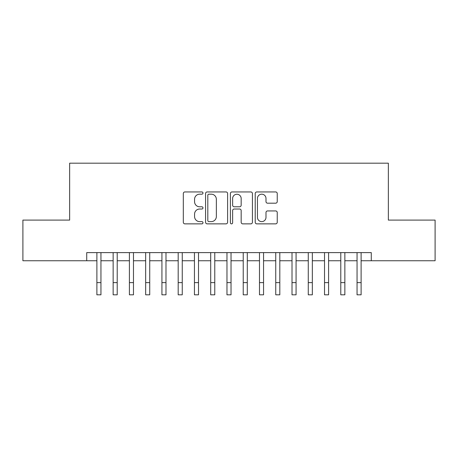 <?xml version="1.0" encoding="UTF-8"?>
<svg xmlns="http://www.w3.org/2000/svg" width="458" height="458" viewBox="0 0 458 458"><rect width="100%" height="100%" fill="white"/><g stroke="black" fill="none" stroke-linecap="round" stroke-linejoin="round"><path stroke-width="0.69" d="M202.986 193.058A1.116 1.116 0 0 0 201.869 191.942L184.906 191.942A1.597 1.597 0 0 0 183.315 193.539L183.315 222.267A1.597 1.597 0 0 0 184.906 223.865L201.869 223.865A1.116 1.116 0 0 0 202.986 222.748A1.116 1.116 0 0 0 201.869 221.626L199.671 221.626A5.107 5.107 0 0 1 194.564 216.519L194.564 214.126A5.107 5.107 0 0 1 199.671 209.02L201.869 209.02A1.116 1.116 0 0 0 202.986 207.903A1.116 1.116 0 0 0 201.869 206.787L199.671 206.787A5.107 5.107 0 0 1 194.564 201.68L194.564 199.282A5.107 5.107 0 0 1 199.671 194.175L201.869 194.175A1.116 1.116 0 0 0 202.986 193.058M275.647 203.192A1.597 1.597 0 0 0 277.239 201.6L277.239 193.539A1.597 1.597 0 0 0 275.647 191.942L256.812 191.942A1.597 1.597 0 0 0 255.215 193.539L255.215 222.267A1.597 1.597 0 0 0 256.812 223.865L275.647 223.865A1.597 1.597 0 0 0 277.239 222.267L277.239 212.529A1.597 1.597 0 0 0 275.647 210.932L267.587 210.932A1.597 1.597 0 0 0 265.989 212.529L265.989 217.361A4.271 4.271 0 0 1 261.718 221.626A4.271 4.271 0 0 1 257.448 217.361L257.448 198.446A4.271 4.271 0 0 1 261.718 194.175A4.271 4.271 0 0 1 265.989 198.446L265.989 201.6A1.597 1.597 0 0 0 267.587 203.192L275.647 203.192M86.722 260.751L22.9 260.751L22.9 220.098L69.65 220.098L69.65 163.185L388.35 163.185L388.35 220.098L435.1 220.098L435.1 260.751L371.278 260.751L371.278 252.616L86.722 252.616L86.722 260.751L96.884 260.751M227.603 193.539A1.597 1.597 0 0 0 226.006 191.942L207.176 191.942A1.597 1.597 0 0 0 205.579 193.539L205.579 222.267A1.597 1.597 0 0 0 207.176 223.865L226.006 223.865A1.597 1.597 0 0 0 227.603 222.267L227.603 193.539M231.994 191.942L250.824 191.942A1.597 1.597 0 0 1 252.421 193.539L252.421 222.267A1.597 1.597 0 0 1 250.824 223.865L242.769 223.865A1.597 1.597 0 0 1 241.171 222.267L241.171 210.617A1.597 1.597 0 0 0 239.574 209.02L234.227 209.02A1.597 1.597 0 0 0 232.63 210.617L232.63 222.748A1.116 1.116 0 0 1 231.513 223.865A1.116 1.116 0 0 1 230.397 222.748L230.397 193.539A1.597 1.597 0 0 1 231.994 191.942M100.949 260.751L113.143 260.751M117.208 260.751L129.408 260.751M133.473 260.751L145.667 260.751M149.732 260.751L161.926 260.751M165.991 260.751L178.185 260.751M182.25 260.751L194.444 260.751M198.514 260.751L210.709 260.751M214.773 260.751L226.968 260.751M231.032 260.751L243.227 260.751M247.291 260.751L259.486 260.751M263.556 260.751L275.75 260.751M279.815 260.751L292.009 260.751M296.074 260.751L308.268 260.751M312.333 260.751L324.527 260.751M328.592 260.751L340.792 260.751M344.857 260.751L357.051 260.751M361.116 260.751L371.278 260.751M208.928 194.175A1.116 1.116 0 0 0 207.812 195.291L207.812 220.51A1.116 1.116 0 0 0 208.928 221.626L211.241 221.626A5.107 5.107 0 0 0 216.353 216.519L216.353 199.282A5.107 5.107 0 0 0 211.241 194.175L208.928 194.175M241.171 198.526A4.271 4.271 0 0 0 236.901 194.255A4.271 4.271 0 0 0 232.63 198.526L232.63 205.19A1.597 1.597 0 0 0 234.227 206.787L239.574 206.787A1.597 1.597 0 0 0 241.171 205.19L241.171 198.526M96.884 282.62L100.949 282.62L100.949 294.815L96.884 294.815L96.884 252.616M100.949 282.62L100.949 252.616M113.143 282.62L117.208 282.62L117.208 294.815L113.143 294.815L113.143 252.616M117.208 282.62L117.208 252.616M129.408 282.62L133.473 282.62L133.473 294.815L129.408 294.815L129.408 252.616M133.473 282.62L133.473 252.616M145.667 282.62L149.732 282.62L149.732 294.815L145.667 294.815L145.667 252.616M149.732 282.62L149.732 252.616M161.926 282.62L165.991 282.62L165.991 294.815L161.926 294.815L161.926 252.616M165.991 282.62L165.991 252.616M178.185 282.62L182.25 282.62L182.25 294.815L178.185 294.815L178.185 252.616M182.25 282.62L182.25 252.616M194.444 282.62L198.514 282.62L198.514 294.815L194.444 294.815L194.444 252.616M198.514 282.62L198.514 252.616M210.709 282.62L214.773 282.62L214.773 294.815L210.709 294.815L210.709 252.616M214.773 282.62L214.773 252.616M226.968 282.62L231.032 282.62L231.032 294.815L226.968 294.815L226.968 252.616M231.032 282.62L231.032 252.616M243.227 282.62L247.291 282.62L247.291 294.815L243.227 294.815L243.227 252.616M247.291 282.62L247.291 252.616M259.486 282.62L263.556 282.62L263.556 294.815L259.486 294.815L259.486 252.616M263.556 282.62L263.556 252.616M275.75 282.62L279.815 282.62L279.815 294.815L275.75 294.815L275.75 252.616M279.815 282.62L279.815 252.616M292.009 282.62L296.074 282.62L296.074 294.815L292.009 294.815L292.009 252.616M296.074 282.62L296.074 252.616M308.268 282.62L312.333 282.62L312.333 294.815L308.268 294.815L308.268 252.616M312.333 282.62L312.333 252.616M324.527 282.62L328.592 282.62L328.592 294.815L324.527 294.815L324.527 252.616M328.592 282.62L328.592 252.616M340.792 282.62L344.857 282.62L344.857 294.815L340.792 294.815L340.792 252.616M344.857 282.62L344.857 252.616M357.051 282.62L361.116 282.62L361.116 294.815L357.051 294.815L357.051 252.616M361.116 282.62L361.116 252.616"/></g></svg>
